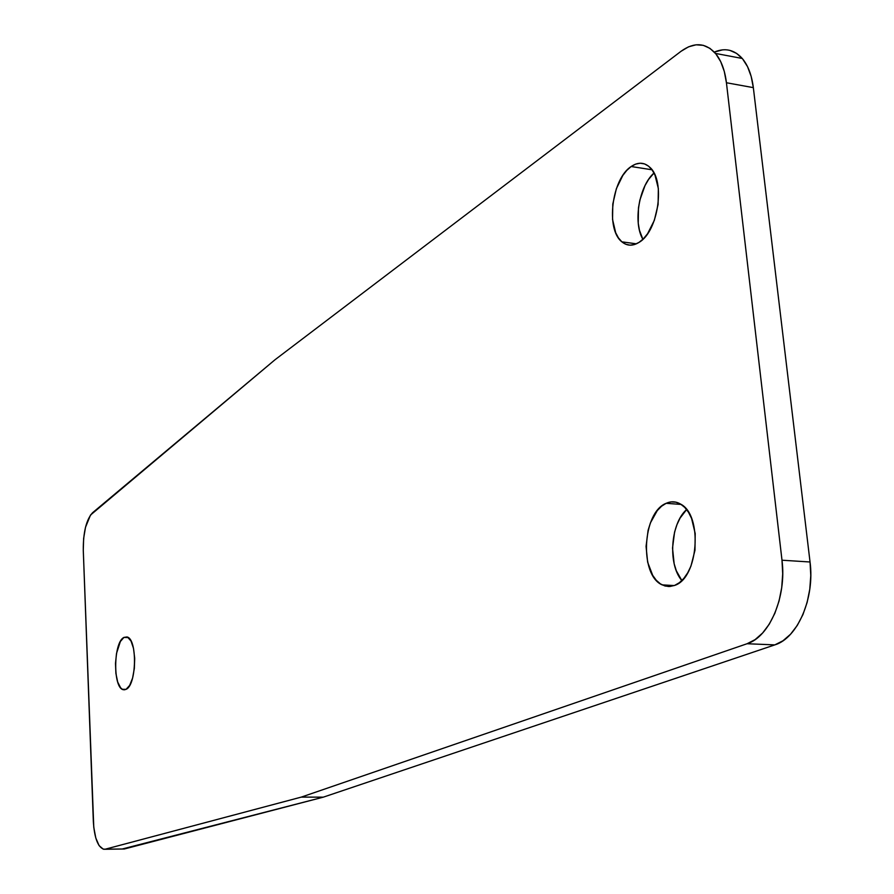 <?xml version="1.0" encoding="UTF-8"?>
<svg xmlns="http://www.w3.org/2000/svg" width="894" height="894" viewBox="0 0 894 894"><rect width="100%" height="100%" fill="white"/><g stroke="black" fill="none" stroke-linecap="round" stroke-linejoin="round"><path stroke-width="1.34" d="M653.995 173.023C638.953 186.209 632.907 222.628 642.875 239.29L639.433 230.183L638.249 223.209L638.472 207.855L639.88 200.044L645.021 185.561L648.586 179.437L653.995 173.023M631.164 166.519L651.983 169.782L631.164 166.519L626.817 170.352L622.805 175.459L616.379 188.645L612.792 204.078L612.558 219.533L615.698 232.742L618.424 237.871L621.788 241.749L625.688 244.218L629.979 245.168L634.483 244.543L639.042 242.375C632.751 246.252 627.04 246.073 621.889 241.838C605.506 229.49 611.652 178.889 631.164 166.519C637.981 161.915 644.205 162.16 649.804 167.267C665.728 180.677 658.342 231.546 639.042 242.375L643.479 238.709L647.602 233.68L654.33 220.36L658.107 204.469L658.342 188.522L654.978 175.056L652.106 169.938L648.586 166.183L644.563 163.915L640.205 163.222L635.679 164.105L631.164 166.519M686.603 509.558C670.444 523.683 667.706 564.472 681.843 580.541L676.311 570.763L674.154 563.768L672.523 548.1L674.579 532.109L676.926 524.733L680.043 518.129L686.603 509.558M666.153 503.311L681.161 504.439L666.153 503.311L661.526 506.25L657.258 510.608L650.43 522.867L648.105 530.298L646.06 546.39L647.647 562.17L652.676 575.323L656.274 580.284L660.442 583.894L665.002 585.995L669.818 586.509L674.679 585.391L668.332 586.52L662.175 584.888C639.176 575.211 642.25 512.452 666.153 503.311C671.137 501.076 675.976 501.355 680.692 504.138C702.997 515.38 698.326 578.127 674.679 585.391L679.406 582.664L683.809 578.429L687.709 572.831L690.961 566.092L694.973 550.279L695.197 533.494L691.576 518.419L688.503 512.284L684.748 507.412L680.446 503.992L675.797 502.149L670.969 501.925L666.153 503.311M134.692 658.699L134.335 668.511L134.692 658.699M123.92 637.422L128.211 637.578L123.92 637.422L120.366 641.501L116.522 653.402L115.494 663.449L115.907 673.473L117.684 682.01L120.578 687.754L122.322 689.285L126.065 689.341L123.428 689.721C112.812 688.492 113.292 642.305 123.92 637.422L126.903 636.953C137.475 638.327 136.771 685.173 126.065 689.341L129.675 685.396L132.591 678.043L134.346 668.388L134.67 657.939L133.497 648.34L131.038 641.076L127.674 637.254L123.92 637.422M729.873 50.377L736.667 53.428L742.635 58.926L747.54 66.67L751.161 76.37L753.34 87.634C751.765 75.141 748.066 65.407 742.255 58.468C734.309 49.662 725 47.538 714.317 52.098L722.553 49.84M104.911 849.266L124.311 848.987L105.425 849.155L301.3 797.102L323.315 797.157L301.3 797.102L747.071 643.736L774.83 644.887C797.504 638.227 814.926 598.187 810.042 561.991L781.993 560.214L726.431 82.751L753.34 87.634L810.042 561.991L781.993 560.214C786.776 596.678 769.499 637.02 747.071 643.736L774.83 644.887L323.315 797.157L124.311 848.987L103.86 849.266C97.882 847.233 94.373 837.913 93.334 821.295L83.276 550.19C83.198 532.209 86.282 519.738 92.529 512.776L274.972 359.779L681.105 51.249C694.09 41.917 705.545 42.633 715.491 53.428C721.234 60.401 724.878 70.168 726.431 82.751L781.993 560.214L782.697 573.87L781.714 587.637L779.065 600.958L774.863 613.284L769.309 624.101L762.627 632.997L755.117 639.612L747.071 643.736L301.3 797.102L105.425 849.155L103.223 849.144L99.089 845.601L95.781 837.935L93.769 827.274L83.276 550.19L83.634 538.456L85.5 527.304L90.506 515.045L274.972 359.779L681.105 51.249L688.548 46.823L696.035 44.812L703.276 45.326L709.981 48.377L715.87 53.886L720.709 61.664L724.285 71.419L726.431 82.751L753.34 87.634L810.042 561.991L810.78 575.535L809.785 589.213L807.126 602.433L802.901 614.67L797.292 625.409L790.553 634.226L782.954 640.797L774.83 644.887L323.315 797.157L122.21 849.009M636.372 243.827L621.889 241.838M674.232 585.559L662.175 584.888M124.869 689.766L123.428 689.721M742.255 58.468L715.491 53.428"/></g></svg>
